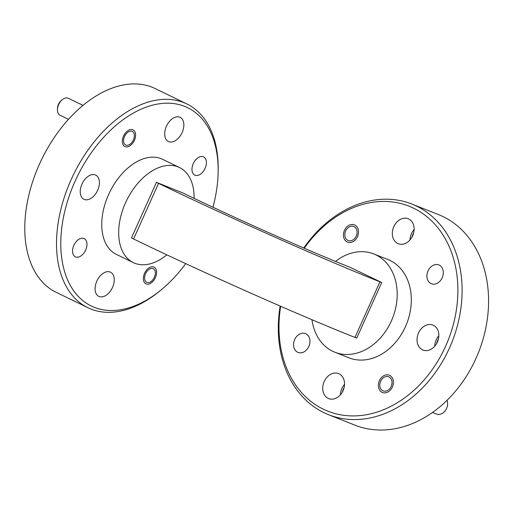 <?xml version="1.0" encoding="UTF-8"?>
<svg xmlns="http://www.w3.org/2000/svg" width="514" height="514" viewBox="0 0 514 514"><rect width="100%" height="100%" fill="white"/><g stroke="black" fill="none" stroke-linecap="round" stroke-linejoin="round"><path stroke-width="0.77" d="M389.702 375.381A9.291 7.222 -68.4 0 0 389.316 375.214A9.291 7.222 -68.4 0 0 379.287 380.938A9.291 7.222 -68.4 0 0 382.095 392.31A9.291 7.222 -68.4 0 0 382.48 392.484A9.291 7.222 -68.4 0 0 392.51 386.759A9.291 7.222 -68.4 0 0 389.702 375.381M354.776 225.036A9.291 7.222 -68.4 0 0 354.39 224.869A9.291 7.222 -68.4 0 0 344.354 230.593A9.291 7.222 -68.4 0 0 347.162 241.965A9.291 7.222 -68.4 0 0 347.548 242.139A9.291 7.222 -68.4 0 0 357.583 236.408A9.291 7.222 -68.4 0 0 354.776 225.036M439.258 265.121A10.119 7.871 -68.4 0 0 438.834 264.941A10.119 7.871 -68.4 0 0 427.905 271.174A10.119 7.871 -68.4 0 0 430.963 283.567A10.119 7.871 -68.4 0 0 431.387 283.754A10.119 7.871 -68.4 0 0 442.316 277.515A10.119 7.871 -68.4 0 0 439.258 265.121M305.901 333.779A10.119 7.871 -68.4 0 0 305.483 333.592A10.119 7.871 -68.4 0 0 294.554 339.831A10.119 7.871 -68.4 0 0 297.612 352.225A10.119 7.871 -68.4 0 0 298.03 352.411A10.119 7.871 -68.4 0 0 308.959 346.173A10.119 7.871 -68.4 0 0 305.901 333.779M434.69 346.282A13.441 10.453 111.6 0 1 438.827 335.822M433.437 325.304A13.441 10.453 -68.4 0 0 432.878 325.06A13.441 10.453 -68.4 0 0 418.364 333.348A13.441 10.453 -68.4 0 0 422.424 349.809A13.441 10.453 -68.4 0 0 422.983 350.053A13.441 10.453 -68.4 0 0 437.504 341.765A13.441 10.453 -68.4 0 0 433.437 325.304M409.986 239.974A13.441 10.453 111.6 0 1 414.13 229.507M408.739 218.996A13.441 10.453 -68.4 0 0 408.18 218.752A13.441 10.453 -68.4 0 0 393.66 227.034A13.441 10.453 -68.4 0 0 397.727 243.495A13.441 10.453 -68.4 0 0 398.286 243.739A13.441 10.453 -68.4 0 0 412.8 235.457A13.441 10.453 -68.4 0 0 408.739 218.996M340.39 394.829A13.441 10.453 111.6 0 1 344.534 384.363M339.144 373.851A13.441 10.453 -68.4 0 0 338.585 373.607A13.441 10.453 -68.4 0 0 324.064 381.889A13.441 10.453 -68.4 0 0 328.131 398.356A13.441 10.453 -68.4 0 0 328.69 398.601A13.441 10.453 -68.4 0 0 343.204 390.312A13.441 10.453 -68.4 0 0 339.144 373.851M436.521 343.725A21.145 16.442 111.6 0 1 437.838 340.152A21.145 16.442 111.6 0 1 438.416 338.944M411.823 237.41A21.145 16.442 111.6 0 1 413.14 233.844A21.145 16.442 111.6 0 1 413.719 232.63M342.228 392.272A21.145 16.442 111.6 0 1 343.545 388.7A21.145 16.442 111.6 0 1 344.123 387.485M132.773 129.734A9.291 5.827 -64.1 0 1 133.023 129.843A9.291 5.827 -64.1 0 1 134.308 140.547A9.291 5.827 -64.1 0 1 125.165 146.663A9.291 5.827 -64.1 0 1 124.915 146.554A9.291 5.827 -64.1 0 1 123.636 135.85A9.291 5.827 -64.1 0 1 132.773 129.734M153.776 267.036A9.291 5.827 -64.1 0 1 154.027 267.145A9.291 5.827 -64.1 0 1 155.312 277.849A9.291 5.827 -64.1 0 1 146.169 283.966A9.291 5.827 -64.1 0 1 145.918 283.856A9.291 5.827 -64.1 0 1 144.633 273.152A9.291 5.827 -64.1 0 1 153.776 267.036M83.904 238.477A10.119 6.348 -64.1 0 1 84.18 238.599A10.119 6.348 -64.1 0 1 85.575 250.26A10.119 6.348 -64.1 0 1 75.616 256.923A10.119 6.348 -64.1 0 1 75.34 256.801A10.119 6.348 -64.1 0 1 73.945 245.146A10.119 6.348 -64.1 0 1 83.904 238.477M203.326 156.776A10.119 6.348 -64.1 0 1 203.602 156.898A10.119 6.348 -64.1 0 1 204.996 168.56A10.119 6.348 -64.1 0 1 195.037 175.223A10.119 6.348 -64.1 0 1 194.767 175.101A10.119 6.348 -64.1 0 1 193.367 163.439A10.119 6.348 -64.1 0 1 203.326 156.776M95.328 174.94A13.441 8.436 -64.1 0 1 95.694 175.101A13.441 8.436 -64.1 0 1 97.544 190.591A13.441 8.436 -64.1 0 1 84.315 199.445A13.441 8.436 -64.1 0 1 83.955 199.284A13.441 8.436 -64.1 0 1 82.099 183.794A13.441 8.436 -64.1 0 1 95.328 174.94M110.182 272.028A13.441 8.436 -64.1 0 1 110.542 272.189A13.441 8.436 -64.1 0 1 112.399 287.673A13.441 8.436 -64.1 0 1 99.17 296.527A13.441 8.436 -64.1 0 1 98.804 296.372A13.441 8.436 -64.1 0 1 96.947 280.882A13.441 8.436 -64.1 0 1 110.182 272.028M179.772 117.173A13.441 8.436 -64.1 0 1 180.138 117.333A13.441 8.436 -64.1 0 1 181.995 132.818A13.441 8.436 -64.1 0 1 168.765 141.671A13.441 8.436 -64.1 0 1 168.399 141.511A13.441 8.436 -64.1 0 1 166.542 126.026A13.441 8.436 -64.1 0 1 179.772 117.173M280.67 306.273A110.24 85.735 -68.4 0 0 323.274 409.157A110.24 85.735 -68.4 0 0 445.651 346.16A110.24 85.735 -68.4 0 0 413.597 208.189A110.24 85.735 -68.4 0 0 304.262 248.243M303.755 248.024A113.26 88.087 111.6 0 1 411.894 204.064A113.26 88.087 111.6 0 1 416.597 206.133A113.26 88.087 111.6 0 1 450.849 344.855A113.26 88.087 111.6 0 1 328.504 414.682A113.26 88.087 111.6 0 1 323.801 412.613A113.26 88.087 111.6 0 1 280.169 306.055M212.931 207.232A110.24 69.178 115.9 0 0 218.129 172.498A110.24 69.178 115.9 0 0 184.629 106.366A110.24 69.178 115.9 0 0 75.038 181.339A110.24 69.178 115.9 0 0 94.313 307.333A110.24 69.178 115.9 0 0 161.139 289.902A110.24 69.178 115.9 0 0 185.721 263.637M161.139 289.902L159.616 291.149A113.26 71.073 -64.1 0 1 90.959 309.062A113.26 71.073 -64.1 0 1 87.894 307.713A113.26 71.073 -64.1 0 1 71.157 179.611A113.26 71.073 -64.1 0 1 183.755 102.582A113.26 71.073 -64.1 0 1 186.82 103.931A113.26 71.073 -64.1 0 1 218.167 170.532L218.129 172.498M87.894 307.713L56.161 292.312A113.26 71.073 -64.1 0 1 39.424 164.21A113.26 71.073 -64.1 0 1 155.087 88.53L186.82 103.931M194.112 198.346A52.852 33.166 115.9 0 0 179.476 167.519A52.852 33.166 115.9 0 0 125.506 202.837A52.852 33.166 115.9 0 0 133.312 262.615A52.852 33.166 115.9 0 0 166.838 254.835M179.476 167.519L162.552 159.301A52.852 33.166 115.9 0 0 108.576 194.62A52.852 33.166 115.9 0 0 116.389 254.398L133.312 262.615M328.504 414.682L354.981 425.162A113.26 88.087 -68.4 0 0 477.326 355.341A113.26 88.087 -68.4 0 0 443.074 216.619A113.26 88.087 -68.4 0 0 438.371 214.55L411.894 204.064M311.953 319.714A52.852 41.107 -68.4 0 0 332.661 351.261A52.852 41.107 -68.4 0 0 334.852 352.225A52.852 41.107 -68.4 0 0 391.951 319.644A52.852 41.107 -68.4 0 0 375.965 254.905A52.852 41.107 -68.4 0 0 373.768 253.942A52.852 41.107 -68.4 0 0 335.501 261.42M334.852 352.225L348.974 357.815A52.852 41.107 -68.4 0 0 406.073 325.233A52.852 41.107 -68.4 0 0 390.087 260.495A52.852 41.107 -68.4 0 0 387.89 259.531L373.768 253.942M158.563 183.357L156.449 182.335L131.456 237.943L133.569 238.971A172.306 6.316 -155.8 0 0 354.962 337.428L356.729 338.128L381.722 282.52L379.955 281.82A172.306 6.316 -155.8 0 1 158.563 183.357L133.569 238.971M381.722 282.52L350.13 267.338A129.721 4.755 -155.8 0 1 183.453 193.213L156.449 182.335M57.452 109.694L57.472 108.46A7.549 4.735 -64.1 0 1 60.845 100.898A7.549 4.735 -64.1 0 1 61.378 100.423L62.329 99.639A9.438 5.924 115.9 0 0 61.661 100.236A9.438 5.924 115.9 0 0 57.452 109.694A9.438 5.924 115.9 0 0 60.061 115.239L68.484 119.332M82.998 105.389L68.304 98.258A9.438 5.924 115.9 0 0 62.329 99.639M130.993 143.412A7.549 4.735 115.9 0 0 134.36 135.85A7.549 4.735 115.9 0 0 126.952 132.991A7.549 4.735 115.9 0 0 123.874 142.744A7.549 4.735 115.9 0 0 130.453 143.888A7.549 4.735 115.9 0 0 130.993 143.412M151.99 280.708A7.549 4.735 115.9 0 0 155.357 273.146A7.549 4.735 115.9 0 0 147.948 270.287A7.549 4.735 115.9 0 0 144.877 280.04A7.549 4.735 115.9 0 0 151.457 281.19A7.549 4.735 115.9 0 0 151.99 280.708M348.216 227.606A7.549 5.872 -68.4 0 0 345.498 237.879A7.549 5.872 -68.4 0 0 353.722 239.402A7.549 5.872 -68.4 0 0 356.44 229.122A7.549 5.872 -68.4 0 0 348.216 227.606M432.518 412.453L436.489 414.027A9.438 7.337 -68.4 0 0 443.402 412.626A9.438 7.337 -68.4 0 0 447.032 400.322M383.142 377.951A7.549 5.872 -68.4 0 0 380.424 388.224A7.549 5.872 -68.4 0 0 388.655 389.747A7.549 5.872 -68.4 0 0 391.372 379.467A7.549 5.872 -68.4 0 0 383.142 377.951M379.955 281.82L354.962 337.428M134.36 135.85L134.385 134.617M130.453 143.888L129.502 144.672M155.357 273.146L155.382 271.919M151.457 281.19L150.506 281.968"/></g></svg>
